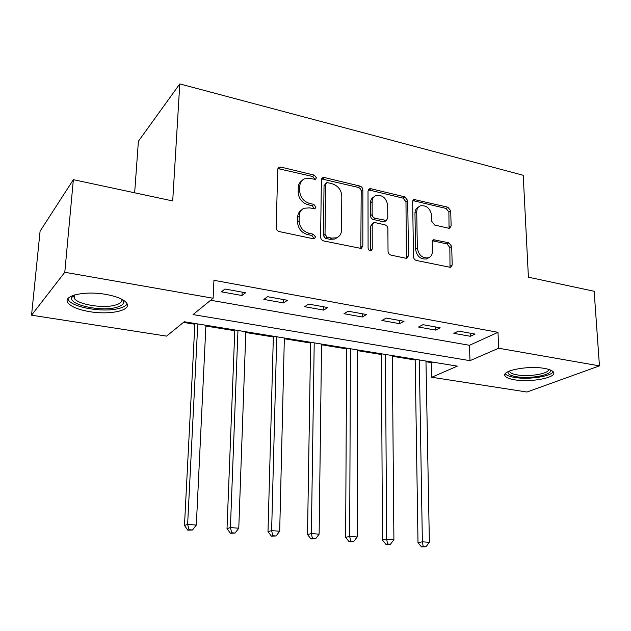 <?xml version="1.0" encoding="UTF-8"?>
<svg xmlns="http://www.w3.org/2000/svg" width="631" height="631" viewBox="0 0 631 631"><rect width="100%" height="100%" fill="white"/><g stroke="black" fill="none" stroke-linecap="round" stroke-linejoin="round"><path stroke-width="0.95" d="M316.407 177.816L314.285 175.11L281.032 167.12L279.178 167.262L277.766 169.526L276.165 227.61C276.307 229.645 277.364 230.97 279.328 231.585L313.276 238.747L314.388 238.668L315.516 236.94L313.355 234.204L309.024 233.281C302.896 231.348 299.591 227.168 299.094 220.74L299.189 215.897C299.386 212.19 301.019 209.642 304.079 208.246L309.458 207.875L314.908 208.758L315.965 207.102L313.82 204.381L309.537 203.411C303.472 201.415 300.19 197.258 299.701 190.948L299.796 186.192C299.977 182.682 301.5 180.245 304.371 178.865L309.963 178.47L315.421 179.401L316.407 177.816M314.837 179.188L312.724 176.499L277.94 168.595M313.82 238.786L313.922 238.171L311.761 235.45L307.447 234.535L309.024 233.281M314.325 208.885L312.25 205.698L307.967 204.736L309.537 203.411M514.588 379.799C509.375 378.931 506.212 377.654 505.1 375.958C500.809 370.728 527.966 365.317 544.356 368.401C549.412 369.293 552.448 370.555 553.474 372.195C557.347 377.622 530.521 382.686 514.588 379.799M89.657 311.659C78.347 309.711 71.122 306.769 67.974 302.825C62.264 295.75 84.593 290.528 105.708 294.377C116.869 296.428 123.865 299.346 126.705 303.132C132.06 310.373 110.109 315.2 89.657 311.659M448.483 228.201L449.737 228.154L451.126 225.843L450.715 210.833L447.923 207.228L414.007 199.483L412.65 201.746L413.502 256.762C413.707 258.686 414.677 259.925 416.405 260.477L450.7 267.41L452.198 264.973L451.693 246.421L448.87 242.793L433.663 239.741L432.211 242.107L432.409 251.359C432.361 254.648 431.02 256.809 428.386 257.842C422.32 258.418 418.637 255.169 417.336 248.093L416.728 211.929C416.783 208.885 418.006 206.85 420.404 205.832C426.501 205.114 430.247 208.309 431.643 215.423L431.77 221.363L434.601 225.007L448.483 228.201M31.55 315.185L40.084 231.198L73.362 179.661L172.705 200.95L179.788 83.923L523.217 175.276L528.407 277.183L594.15 291.27L599.45 365.877L526.995 392.025L431.738 377.251L457.357 366.138L184.26 321.739L166.6 336.126L31.55 315.185L64.788 272.276L213.104 298.242L193.039 314.593L469.985 360.664L498.656 348.233L599.45 365.877M73.362 179.661L64.788 272.276M210.636 300.253L469.496 345.291L498.001 332.308L213.941 280.306L213.104 298.242M498.001 332.308L498.656 348.233M362.857 189.852C362.683 187.951 361.697 186.697 359.915 186.082L324.484 177.563L322.788 177.682L321.384 179.945L320.611 237.043C320.777 239.046 321.802 240.34 323.687 240.939L361.263 248.472L362.849 246.011L362.857 189.852L361.2 191.169C361.027 189.268 360.049 188.014 358.258 187.407L321.581 178.928M370.925 188.724L404.857 196.88L407.721 200.563L408.494 255.697L406.948 258.15L405.654 258.213L390.991 255.121C389.217 254.553 388.239 253.299 388.041 251.359L387.868 228.58C387.679 226.663 386.7 225.409 384.934 224.825L375.13 222.625L373.678 222.704L372.195 225.078L372.258 248.953L371.154 250.681C369.45 250.878 368.425 250.002 368.086 248.07L368.007 191.083L369.387 188.811L370.925 188.724L369.253 190.041L403.114 198.15L404.857 196.88M221.457 291.845L241.996 295.513L245.585 292.745L224.92 289.022L221.457 291.845M263.829 299.409L283.611 302.943L287.428 300.277L267.544 296.696L263.829 299.409M304.639 306.698L323.703 310.097L327.734 307.534L308.575 304.087L304.639 306.698M343.974 313.717L362.344 316.999L366.579 314.53L348.107 311.209L343.974 313.717M381.897 320.493L399.628 323.656L404.037 321.282L386.227 318.071L381.897 320.493M418.495 327.024L435.611 330.084L440.193 327.789L422.999 324.689L418.495 327.024M453.839 333.334L470.371 336.284L475.104 334.075L458.492 331.086L453.839 333.334M183.455 322.394L194.845 324.247M205.887 326.038L234.779 330.723M245.798 332.513L273.349 336.978M284.329 338.76L310.602 343.027M321.55 344.802L346.616 348.872M357.525 350.639L381.455 354.519M392.316 356.278L415.166 359.985M425.98 361.744L431.438 362.628L432.574 362.115M179.788 83.923L138.402 141.241L134.655 192.802M431.438 362.628L431.738 377.251M469.496 345.291L469.985 360.664M241.996 295.513L242.123 292.121M283.611 302.943L283.69 299.607M323.703 310.097L323.742 306.816M362.344 316.999L362.344 313.773M399.628 323.656L399.589 320.477M435.611 330.084L435.548 326.953M433.639 239.756L432.882 240.237M470.371 336.284L470.269 333.207M301.681 180.876C299.52 182.391 298.376 184.623 298.258 187.565L299.796 186.192M307.967 204.736C301.918 202.74 298.652 198.599 298.163 192.305L298.258 187.565M301.334 210.178C299.007 211.74 297.777 214.075 297.643 217.198L299.189 215.897M307.447 234.535C301.334 232.602 298.029 228.43 297.54 222.025L297.643 217.198M360.814 248.59L361.2 191.169M327.789 182.722L326.613 182.793L325.628 184.394L325.02 234.432L327.166 237.146L331.654 238.1L336.52 237.8C339.723 236.436 341.403 233.833 341.56 229.984L341.797 196.004C341.261 189.844 338.058 185.766 332.198 183.771L327.789 182.722M325.896 183.408L324.034 185.743L325.628 184.394M337.498 237.351L334.887 239.023L330.029 239.323L325.549 238.368L323.403 235.663L324.034 185.743M406.372 258.26L405.978 201.825L403.114 198.15M372.747 223.382L370.5 226.308L370.547 250.128L372.258 248.953M370.452 250.775L370.547 250.128M387.694 205.28C386.275 197.897 382.331 194.64 375.879 195.507C373.465 196.58 372.219 198.623 372.132 201.628L372.164 214.508C372.345 216.433 373.331 217.687 375.114 218.279L386.338 220.424L387.789 218.074L387.694 205.28M373.749 196.998C371.62 198.158 370.515 200.13 370.444 202.914L372.132 201.628M385.509 221.016L383.191 221.726L373.418 219.517C371.635 218.933 370.657 217.679 370.476 215.763L370.444 202.914M369.253 190.041L368.22 189.986M418.408 207.157C416.152 208.238 415.009 210.233 414.961 213.16L416.728 211.929M428.567 257.771L426.572 258.955C420.514 259.53 416.839 256.289 415.553 249.237L414.961 213.16M450.013 267.512L449.848 247.549L447.032 243.929L432.495 240.774M449.051 228.264L448.893 212.04L446.109 208.443L412.863 200.603M194.884 323.466L184.481 525.481L187.628 524.416L196.32 525.055L205.927 325.265M197.771 323.94L187.628 524.416L189.048 529.732L187.778 530.15L192.518 529.985L189.048 529.732M196.32 525.055L192.518 529.985M187.778 530.15L184.481 525.481M234.811 329.958L227.018 528.604L230.418 527.587L238.778 528.202L245.83 331.748M237.958 330.47L230.418 527.587L231.727 532.801L230.362 533.195L235.071 533.037L231.727 532.801M238.778 528.202L235.071 533.037M230.362 533.195L227.018 528.604M273.365 336.228L268.001 531.617L271.63 530.639L279.691 531.239L284.344 338.011M276.749 336.78L271.63 530.639L272.837 535.751L271.377 536.129L276.062 535.987L272.837 535.751M279.691 531.239L276.062 535.987M271.377 536.129L268.001 531.617M310.618 342.286L307.518 534.528L311.359 533.581L319.128 534.157L321.558 344.061M314.214 342.87L311.359 533.581L312.471 538.598L310.925 538.961L315.579 538.827L312.471 538.598M319.128 534.157L315.579 538.827M310.925 538.961L307.518 534.528M346.624 348.138L345.646 537.328L349.677 536.421L357.178 536.981L357.525 349.913M350.426 348.754L349.677 536.421L350.694 541.343L349.077 541.698L353.691 541.564L350.694 541.343M357.178 536.981L353.691 541.564M349.077 541.698L345.646 537.328M122.406 299.567C125.127 303.069 122.864 305.743 115.607 307.597C99.982 311.714 68.811 304.757 71.697 297.461L73.275 295.363M74.19 295.063L73.795 295.9L74.277 298.321C77.692 304.394 102.041 308.535 114.44 305.325C120.158 303.905 122.532 301.839 121.57 299.118M67.848 298.802L68.424 299.985C72.723 307.494 102.837 312.566 118.202 308.638C123.021 307.502 125.987 305.901 127.083 303.819M549.846 369.782C554.412 374.546 530.624 379.326 516.418 376.715C510.44 375.674 507.655 374.112 508.073 372.038L508.318 371.541M509.485 371.028L509.698 371.785C510.582 373.158 513.106 374.191 517.27 374.901C529.275 377.086 549.577 373.599 548.623 369.372M505.265 373.765C506.496 375.374 509.596 376.597 514.573 377.425C528.123 379.838 550.958 376.573 553.158 371.754M381.447 353.802L382.449 540.033L386.653 539.166L393.902 539.702L392.308 355.568M385.438 354.448L386.653 539.166L387.592 543.993L385.904 544.332L390.486 544.206L387.592 543.993M393.902 539.702L390.486 544.206M385.904 544.332L382.449 540.033M415.159 359.284L418.006 542.652L422.368 541.808L429.372 542.329L425.964 361.035M419.315 359.954L422.368 541.808L423.227 546.556L421.476 546.88L426.028 546.754L423.227 546.556M429.372 542.329L426.028 546.754M421.476 546.88L418.006 542.652M312.724 176.499L314.285 175.11M311.761 235.45L313.355 234.204M312.25 205.698L313.82 204.381M298.163 192.305L299.701 190.948M297.54 222.025L299.094 220.74M279.541 168.556L281.032 167.12M361.153 247.194L362.849 246.011M322.898 178.936L324.484 177.563M358.258 187.407L359.915 186.082M323.403 235.663L325.02 234.432M325.549 238.368L327.166 237.146M330.029 239.323L331.654 238.1M405.978 201.825L407.721 200.563M406.711 256.825L408.494 255.697M370.5 226.308L372.195 225.078M370.476 215.763L372.164 214.508M373.418 219.517L375.114 218.279M383.191 221.726L384.91 220.503M415.553 249.237L417.336 248.093M433.118 240.837L434.933 239.685M447.032 243.929L448.87 242.793M449.848 247.549L451.693 246.421M450.345 266.053L452.198 264.973M413.652 200.674L415.411 199.42M446.109 208.443L447.923 207.228M448.893 212.04L450.715 210.833M449.296 227.01L451.126 225.843M278.05 168.343L279.178 167.262M321.763 178.573L322.788 177.682M334.887 239.023L336.52 237.8M384.618 221.655L386.338 220.424M368.472 189.537L369.387 188.811M426.572 258.955L428.386 257.842M413.187 200.066L414.007 199.483M73.795 295.9L71.697 297.461M74.576 294.945L74.277 298.321M509.667 370.957L509.698 371.785M508.783 371.328L508.073 372.038"/></g></svg>

